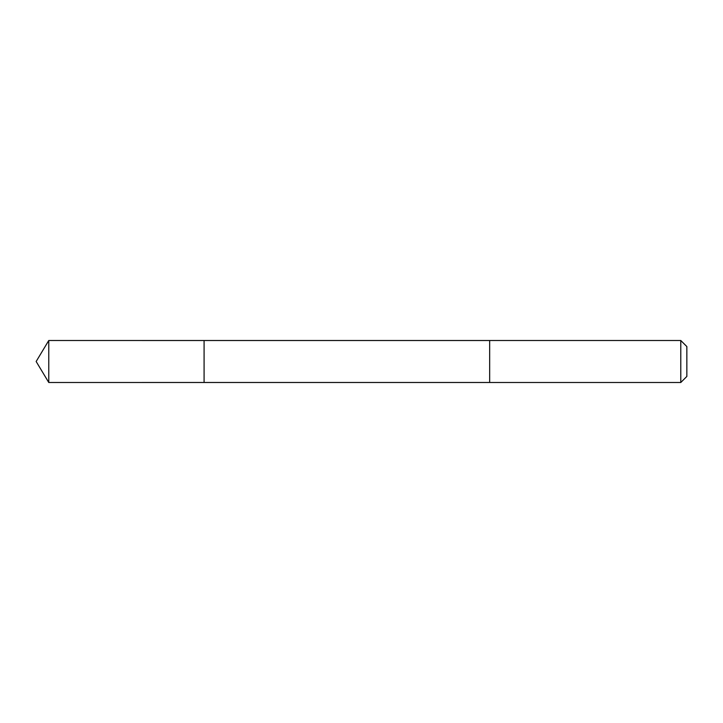 <?xml version="1.0" encoding="UTF-8"?>
<svg xmlns="http://www.w3.org/2000/svg" width="723" height="723" viewBox="0 0 723 723"><rect width="100%" height="100%" fill="white"/><g stroke="black" fill="none" stroke-linecap="round" stroke-linejoin="round"><path stroke-width="1.08" d="M204.085 350.402L204.085 340.515L48.766 340.506L48.766 382.494L204.085 382.485L204.085 340.515L489.67 340.515L489.67 382.485L204.085 382.485L204.085 350.402M489.67 340.506L489.67 382.494L680.786 382.494L680.786 340.506L489.67 340.506M680.786 340.506L686.85 346.57L686.85 376.43L680.786 382.494M204.085 382.485L48.766 382.494L36.15 361.5L48.766 382.494M36.15 361.5L48.766 340.506"/></g></svg>
